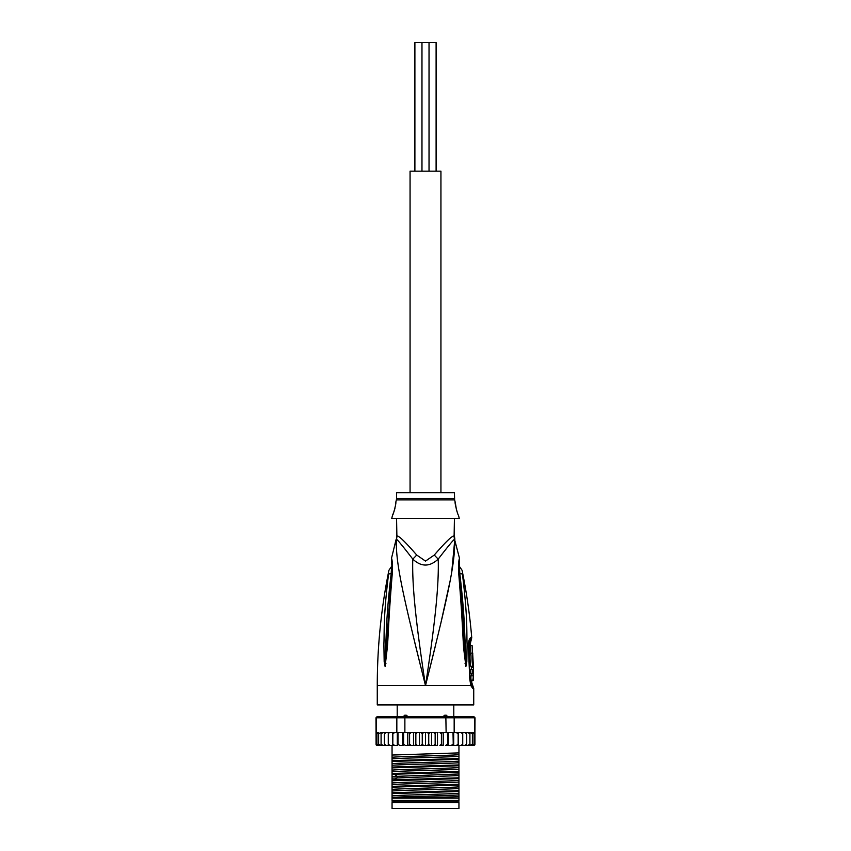 <?xml version="1.0" encoding="UTF-8"?>
<svg xmlns="http://www.w3.org/2000/svg" width="851" height="851" viewBox="0 0 851 851"><rect width="100%" height="100%" fill="white"/><g stroke="black" fill="none" stroke-linecap="round" stroke-linejoin="round"><path stroke-width="1.28" d="M414.894 171.168L414.894 42.55L421.968 42.55L421.968 171.168M429.032 171.168L429.032 42.55L436.106 42.55L436.106 171.168M421.968 42.55L429.032 42.55M440.935 492.697L440.935 171.168L410.065 171.168L410.065 492.697M458.944 808.45L392.056 808.45L392.056 802.663L458.944 802.663L458.944 808.45M442.594 716.957L444.765 715.202L446.232 715.202L448.051 716.957M402.949 716.957L404.768 715.202L406.235 715.202L408.406 716.957M444.765 715.202L446.232 715.202M404.768 715.202L406.235 715.202M396.566 518.429L396.885 536.045A12.861 12.722 90 0 1 396.47 539.311C395.279 562.266 403.491 597.498 425.5 685.619C447.509 597.487 455.721 562.298 454.53 539.311A12.861 12.722 90 0 1 454.115 536.045L454.434 518.429M396.885 536.045C398.459 535.268 405.055 541.587 416.692 555.012L425.5 561.096L434.276 555.054M454.243 537.885A12.861 12.722 -90 0 1 454.115 536.045C452.498 535.311 445.903 541.63 434.308 555.012A12.861 2.893 46.3 0 0 438.222 559.086C448.02 546.363 453.455 539.768 454.53 539.311L459.487 558.277L459.306 563.064M473.73 688.47L472.762 688.47A6.436 6.297 -90.1 0 0 471.497 684.608L472.443 684.608L473.73 688.47L473.73 704.915L377.27 704.915L377.27 685.619C377.28 646.781 381.163 608.337 388.928 570.276L391.885 565.979M472.762 688.47L470.837 685.619L469.773 679.151L468.401 647.143C468.38 641.633 469.156 638.495 470.741 637.75L471.741 637.75C469.848 615.071 466.625 592.583 462.072 570.276L459.115 565.979M471.177 684.395L471.497 684.608A3.213 3.149 -90 0 1 470.869 682.693L470.635 682.523M454.668 540.853L451.796 571.361M449.647 583.031L440.563 624.474M435.659 644.856L429.329 670.386M463.848 584.956L463.465 581.68M459.051 573.085L459.817 573.606C459.306 567 459.168 561.543 459.817 573.606A6.436 1.734 171.1 0 1 462.465 574.329C461.912 569.064 461.912 569.064 462.465 574.329C467.965 618.985 466.497 632.761 467.114 644.313L466.827 661.546L465.901 666.471L463.774 649.292C462.784 638.08 462.806 623.964 458.763 574L458.583 572.032C458.37 565.192 458.678 560.607 459.487 558.277C458.753 559.852 458.444 564.436 458.583 572.032A6.436 1.436 -6.3 0 1 459.327 572.595L459.455 561.256M459.817 573.606C465.103 618.688 464.38 632.463 465.274 644.069L465.891 666.131A6.436 4.457 -40.5 0 1 465.816 666.407M466.827 661.546A6.436 1.106 -177 0 0 465.901 661.291L465.912 666.195A6.436 5.308 -70.9 0 1 465.901 666.471M465.05 663.418A6.436 0.808 -7.6 0 0 465.625 663.206L462.997 617.326L459.327 572.595M458.763 574A6.436 1.415 -6.1 0 1 459.54 574.563M420.873 667.173L414.831 642.771M396.204 545.693L396.311 541.119M391.545 561.256L391.407 560.586C391.492 560.213 392.322 568.798 391.673 572.595L391.673 572.595A6.436 1.436 -173.7 0 1 392.417 572.032C392.662 565.479 392.364 560.926 391.524 558.352C392.205 559.458 392.502 564.022 392.417 572.032L392.237 574C388.407 620.751 388.322 635.899 387.354 647.356L385.099 666.471L384.173 661.546L383.886 644.122C384.471 632.197 383.173 617.486 388.535 574.329C389.077 569.096 389.077 569.096 388.535 574.329A6.436 1.734 8.9 0 1 391.183 573.606C391.694 567.053 391.832 561.586 391.183 573.606C386.024 617.188 386.62 631.899 385.737 643.867L385.099 661.291A6.436 1.106 -3 0 0 384.173 661.546M392.237 574A6.436 1.415 -173.9 0 0 391.46 574.563L385.088 666.195A6.436 5.308 -109.1 0 0 385.099 666.471M385.95 663.418A6.436 0.808 -172.4 0 1 385.375 663.206L385.109 666.131A6.436 4.468 -139.5 0 0 385.184 666.407M396.566 536.045L396.47 539.311C397.513 539.725 402.949 546.321 412.778 559.086C412.044 584.222 415.352 619.23 425.5 685.619C435.648 619.209 438.946 584.233 438.222 559.086C429.681 567.032 421.192 567.032 412.778 559.086A12.861 2.893 133.7 0 0 416.692 555.012L416.724 555.043M454.434 498.335L396.566 498.335L396.566 492.697L454.434 492.697L454.625 499.899L396.375 499.899L395.758 502.345C396.651 501.835 393.119 515.642 392.545 515.206L391.737 518.429L459.263 518.429L458.455 515.206C457.604 514.993 454.328 501.228 455.242 502.345L456.434 509.706M392.545 515.206L393.205 513.642M393.662 512.462L394.141 511.089M394.609 509.547L395.013 507.983M456.902 511.206L457.636 513.238M468.997 643.984L470.273 643.686L471.741 637.75M472.858 675.854L470.89 675.854L470.954 680.162L473.55 680.162L473.454 667.62L473.464 669.546L472.72 669.546L472.826 673.918L473.571 673.918L472.911 680.162M471.645 673.918L471.56 675.854M472.72 669.546L470.752 669.546L470.858 673.918L472.826 673.918M473.411 667.62L471.475 667.62L471.539 669.546M472.816 653.153L470.72 653.153C469.444 652.738 470.103 667.078 471.326 666.652L473.422 666.652L472.656 653.153C471.433 652.76 472.092 667.014 473.262 666.652M470.39 645.43L472.082 645.43L472.571 653.153M472.954 660.865L472.986 661.567M469.39 642.037L470.763 641.728M458.944 796.759L458.944 800.408L392.056 800.408L392.056 793.621L458.944 791.473L458.944 796.759L392.056 798.164M458.944 798.164L393.034 798.164M377.27 745.433L376.089 744.657A1.287 1.287 -90 0 0 377.27 745.433L380.791 745.433L378.61 744.146L378.61 745.391L378.61 732.605L378.61 733.849L380.791 732.562L381.088 733.849L383.163 732.562L384.333 732.562L384.333 733.849L386.248 732.562L388.269 732.562L388.269 733.849L389.258 732.7M376.94 732.807L376.206 732.562L376.206 717.776L377.27 716.489L375.982 717.776L376.089 744.146L376.94 745.189L376.94 732.807L376.94 733.849L378.61 732.605M473.73 745.433A1.287 1.287 -90 0 0 474.911 744.657L473.73 745.433L470.209 745.433L473.73 745.433M458.189 732.562L458.146 733.849L458.232 732.562L456.115 732.562L470.209 732.562L472.39 733.849L472.39 732.605L474.06 733.849L474.305 732.924L473.145 732.562L474.305 732.924L474.06 745.189L474.911 744.146L474.06 745.189L474.06 744.146L472.55 745.37M474.911 744.146L474.911 732.562L474.22 732.86M375.982 717.776L377.461 716.489L473.73 716.489L475.018 717.776L474.911 732.562M456.115 732.562L454.168 732.562L454.168 717.776L475.018 717.776M474.794 717.776L473.539 716.489L474.794 717.776L474.794 732.562M376.206 717.776L396.832 717.776L397.8 716.489M437.488 732.562L437.488 745.433L436.074 745.433L435.159 744.146L433.744 745.433L436.074 745.433L429.84 745.433L428.734 744.146L427.468 745.433L431.542 745.433L431.542 732.562L433.744 732.562L411.129 732.562L409.586 733.849L408.874 732.562L396.832 732.562L396.832 717.776L404.874 717.776L405.15 716.489M404.874 732.562L404.874 717.776L454.168 717.776L453.2 716.489M445.85 716.489L446.126 732.562L442.233 732.562M454.168 732.562L446.126 732.562M473.294 732.573L458.583 732.562M437.308 732.562L438.01 732.562M419.458 745.433L419.458 732.562L421.16 732.562L422.266 733.849L422.266 744.146L423.532 745.433L405.236 745.433L403.597 744.146L403.108 745.433L402.353 745.433L402.353 732.562M405.236 745.433L407.778 745.433L407.778 732.562M403.597 732.562L403.597 744.146M399.704 745.433L402.353 745.433L399.704 745.433L397.991 744.146L397.311 745.433L397.311 732.562M397.991 732.562L397.991 744.146M396.832 732.562L394.598 732.562L392.854 733.849L392.811 745.433L392.758 732.562M397.311 745.433L394.598 745.433L392.854 744.146M394.885 732.562L392.768 732.562L392.854 733.668M392.854 733.849L392.811 732.562L388.269 732.562L388.269 745.433L386.248 745.433L384.333 744.146L384.333 745.433L384.333 732.562L386.248 732.562M390.035 745.433L388.269 744.146L388.269 745.433L392.758 745.433M388.269 733.849L388.269 744.146M384.333 733.849L384.333 744.146M386.248 745.433L383.163 745.433L381.088 744.146L381.088 745.433L381.088 732.562L383.163 732.562M381.088 733.849L381.088 744.146M383.163 745.433L380.791 745.433M378.61 733.849L378.61 744.146M378.61 745.391L376.94 744.146L376.94 745.189M376.94 733.849L376.94 744.146M441.414 744.146L439.871 745.433L442.126 745.433L441.414 744.146L441.414 733.849L442.126 732.562L439.871 732.562L441.414 733.849M447.403 744.146L445.764 745.433L447.892 745.433L447.403 732.562M453.009 744.146L451.296 745.433L453.275 745.433L453.009 732.562M456.402 732.562L458.146 733.849L458.146 744.146L456.402 745.433L458.189 745.433L458.146 744.338M458.146 744.146L458.189 745.433L462.731 745.433L462.731 744.146L460.965 745.433L461.997 745.189M466.667 744.146L464.752 745.433L466.667 745.433L466.667 732.562L466.667 745.433L469.912 745.433L467.837 745.433L469.912 744.146L469.912 745.433L472.39 744.146L472.39 745.391L472.39 732.605M422.266 744.146L421.16 745.433M417.256 745.433L415.841 744.146L414.926 745.433L427.468 745.433L425.5 745.433L425.5 732.562L427.468 732.562L428.734 733.849L429.84 732.562L431.542 732.562M411.129 745.433L409.586 744.146L408.874 745.433L413.512 745.433L413.512 732.562M394.598 745.433L392.811 745.433M456.689 745.412L457.423 745.189M381.365 745.433L383.088 745.433M428.734 733.849L428.734 744.146M423.532 745.433L425.5 745.433M422.266 733.849L423.532 732.562L425.5 732.562M419.458 732.562L417.256 732.562L415.841 733.849L415.841 744.146M413.692 732.562L414.926 732.562L415.841 733.849M412.99 732.562L408.767 732.562M409.586 733.849L409.586 744.146M470.209 732.562L473.145 732.562M414.926 732.562L417.256 732.562M421.16 732.562L423.532 732.562M427.468 732.562L429.84 732.562M435.159 733.849L433.744 732.562L436.074 732.562L435.159 733.849L435.159 744.146M392.811 732.562L394.598 732.562M392.417 732.562L380.791 732.562M439.871 745.433L443.222 745.433L443.222 732.562M462.029 732.828L460.965 732.562L462.731 733.849L462.731 732.562L462.731 745.433L464.752 745.433M445.764 745.433L456.402 745.433M448.647 732.562L448.647 745.433L451.296 745.433M431.542 745.433L433.744 745.433M393.385 732.924L392.928 733.477M377.855 732.562L376.695 732.924M457.455 732.828L456.689 732.583M466.093 732.934L465.465 732.658M453.689 745.433L453.689 732.562M458.242 745.433L458.242 732.562M464.752 732.562L466.667 733.849M467.837 732.562L469.912 733.849L469.912 732.562L469.912 745.433M462.731 733.849L462.731 744.146M469.912 733.849L469.912 744.146M472.39 733.849L472.39 744.146M474.06 733.849L474.06 744.146M392.056 792.802L392.056 791.015C400.3 790.153 450.7 789.292 458.944 788.43L458.944 790.653L392.056 792.802L392.056 793.621M392.056 791.015L392.056 787.186L458.944 785.048L458.944 788.43M392.056 786.377L392.056 784.59C400.3 783.728 450.7 782.867 458.944 782.005L458.944 784.228L392.056 786.377L392.056 787.186M392.056 784.59L392.056 780.761L458.944 778.612L458.944 782.005M392.056 779.942L392.056 774.325L458.944 772.187L458.944 777.793L394.29 779.835L392.056 779.942L392.056 780.761M458.944 764.932L392.056 767.081L392.056 761.464L458.944 759.315L458.944 771.368L392.056 773.506L392.056 774.325M392.056 773.506L392.056 767.9L458.944 765.751M392.056 767.081L392.056 767.9M392.056 760.645L392.056 755.039L458.944 752.89L458.944 758.507L392.056 760.645L392.056 761.464M392.056 745.433L392.056 755.039M458.944 790.653L458.944 791.473M458.944 784.228L458.944 785.048M458.944 771.368L458.944 772.187M458.944 758.507L458.944 759.315M458.944 777.793L458.944 778.612M458.944 745.433L458.944 752.89M392.056 797.451C400.3 796.589 450.7 795.728 458.944 794.866M392.056 778.154L458.944 775.569M392.056 795.845C400.3 794.983 450.7 794.121 458.944 793.26M392.056 789.409C400.3 788.547 450.7 787.696 458.944 786.835M392.056 782.984C400.3 782.122 450.7 781.261 458.944 780.399M392.056 776.548L458.944 773.974M392.056 770.123C400.3 769.261 450.7 768.4 458.944 767.538M392.056 763.687C400.3 762.826 450.7 761.964 458.944 761.102M392.056 757.262C400.3 756.401 450.7 755.539 458.944 754.677M392.056 771.719C400.3 770.868 450.7 770.006 458.944 769.144M392.056 765.294C400.3 764.432 450.7 763.57 458.944 762.709M392.056 758.858C400.3 758.007 450.7 757.145 458.944 756.284M458.944 801.216L392.056 801.216M469.295 643.686A3.213 3.149 90 0 1 469.784 641.728A6.436 6.287 90 0 0 470.741 637.75M454.434 536.045L454.86 539.311M471.103 684.289L470.943 683.736A6.436 4.042 -17.1 0 1 470.837 685.619L377.27 685.619M470.869 682.693L471.794 682.693L471.773 680.162M469.773 679.151L469.337 642.122M391.949 573.085L391.183 573.606M468.401 647.154L468.954 647.111M394.29 779.835L397.098 777.825L397.098 776.229L394.29 774.219M456.21 802.663L456.21 801.376M394.79 802.663L394.79 801.376M453.796 704.915L453.796 716.489M397.204 704.915L397.204 716.489M472.443 684.608L471.794 682.693M470.943 683.736L470.295 679.162M396.14 539.311L391.503 558.277L391.694 563.064M391.673 572.595L391.46 574.563M396.566 498.335L396.375 499.899M454.625 499.899L455.242 502.345M470.273 643.686L470.88 653.153M471.518 667.62L471.486 666.652"/></g></svg>
